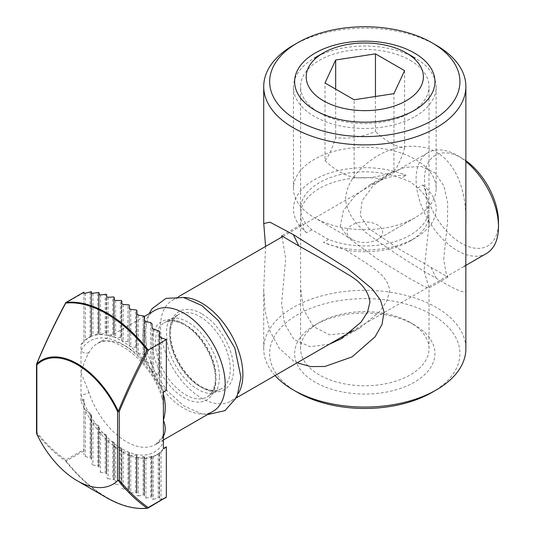<?xml version="1.0" encoding="UTF-8"?>
<svg xmlns="http://www.w3.org/2000/svg" width="535" height="535" viewBox="0 0 535 535"><rect width="100%" height="100%" fill="white"/><g stroke="black" fill="none" stroke-linecap="round" stroke-linejoin="round"><path stroke-width="0.4" stroke-dasharray="2.67 2.01" d="M328.53 239.473L323.407 242.429L346.232 250.193A64.213 37.075 0 0 0 410.205 240.91A64.213 37.075 0 0 0 429.01 214.696A64.213 37.075 0 0 0 426.268 203.982C427.171 196.994 426.054 190.661 422.917 184.976L417.795 187.939A64.213 37.075 180 0 1 429.01 208.871A64.213 37.075 180 0 1 394.756 241.666A64.213 37.075 180 0 1 328.53 239.473L311.798 229.809A64.213 37.075 180 0 1 300.583 208.871A64.213 37.075 180 0 1 334.836 176.082A64.213 37.075 180 0 1 401.056 178.275L406.185 175.32C398.742 174.891 391.132 176.182 383.361 179.205A64.213 37.075 0 0 0 300.583 214.696A64.213 37.075 0 0 0 303.325 225.416C302.422 227.402 303.539 229.856 306.675 232.765L311.798 229.809M422.917 184.976A71.349 41.195 180 0 1 415.247 238.001A71.349 41.195 180 0 1 323.407 242.429M306.675 232.765A71.349 41.195 180 0 1 314.346 179.747A71.349 41.195 180 0 1 406.185 175.32M383.361 179.205L369.391 185.137L354.645 196.325L343.376 210.636L340.34 225.971L348.318 237.955L377.436 259L410.205 278.782L423.707 286.258L428.849 288.124L429.003 287.797L423.987 270.824L429.003 225.108L426.268 203.982M417.795 187.939L410.205 181.686L401.056 178.275M443.709 259.435L447.507 221.898L447.668 202.678L443.836 185.899L434.988 172.838L421.292 166.472L404.855 167.335L388.49 174.116L373.216 185.678L362.128 200.618L360.222 215.465L368.488 228.264L398.99 248.982L447.969 277.103L446.116 273.158L443.709 259.448M410.205 322.478A64.213 37.075 0 0 0 319.388 322.478A64.213 37.075 0 0 0 300.583 348.693A64.213 37.075 0 0 0 319.388 374.908A64.213 37.075 0 0 0 389.373 382.946A64.213 37.075 0 0 0 429.01 348.693A64.213 37.075 0 0 0 410.205 322.478L414.411 324.905A70.159 40.506 180 0 1 414.404 382.191A70.159 40.506 180 0 1 315.182 382.191A70.159 40.506 180 0 1 315.182 324.905A70.159 40.506 180 0 1 414.411 324.905M346.232 250.193C365.626 263.621 387.761 273.245 389.687 290.625L386.725 301.299L379.776 311.444L360.202 327.761L350.592 332.282M349.054 332.823L329.386 334.783L313.169 326.417L303.385 309.083L300.59 287.797L300.59 225.108L300.744 224.774L303.325 225.416M410.205 60.315A64.213 37.075 180 0 1 429.01 86.53A64.213 37.075 180 0 1 410.205 112.745A64.213 37.075 180 0 1 319.388 112.745L319.388 112.745A64.213 37.075 180 0 1 300.583 86.53A64.213 37.075 180 0 1 340.22 52.276A64.213 37.075 180 0 1 410.205 60.315M329.279 344.239L310.133 346.68L294.15 339.638L284.6 323.902L281.624 303.633L285.683 258.639L282.092 236.911M265.574 246.448L263.708 289.388L265.106 311.136L269.887 330.978L279.257 348.305L293.307 360.858L297.099 362.817M436.272 45.268A101.082 58.355 0 0 0 293.32 45.268M275.05 375.543A101.082 58.355 180 0 1 263.715 348.693A101.082 58.355 180 0 1 364.796 290.331A101.082 58.355 180 0 1 465.878 348.693M465.851 289.368C467.383 294.899 457.525 291.207 436.272 278.3C414.993 266.343 393.9 252.808 373.002 237.687C356.357 226.452 347.195 213.612 345.523 199.16C346.239 187.324 352.257 176.343 363.593 166.218C382.632 149.171 403.544 143.039 426.315 147.82C455.151 156.227 466.915 190.159 465.811 223.543M432.066 392.382A95.136 54.924 0 0 0 432.066 314.707A95.136 54.924 0 0 0 297.527 314.707A95.136 54.924 0 0 0 297.527 392.382M315.182 110.317L319.388 112.745L315.182 110.317M486.429 253.51A58.268 33.645 60 0 1 428.16 219.872A58.268 33.645 60 0 1 428.16 152.582A58.268 33.645 60 0 1 457.291 155.471L457.291 155.471A58.268 33.645 60 0 1 465.878 161.47M465.878 160.727A52.323 30.207 -120 0 0 461.498 157.899L457.291 155.471L461.498 157.899A52.323 30.207 -120 0 0 424.496 179.258A52.323 30.207 -120 0 0 461.498 243.345A52.323 30.207 -120 0 0 498.493 221.978M183.237 297.44A58.268 33.645 -120 0 0 172.531 300.168A58.268 33.645 -120 0 0 172.531 367.451A58.268 33.645 -120 0 0 230.799 401.096A58.268 33.645 -120 0 0 238.53 393.171M106.398 497.59A112.624 65.023 60 0 1 65.731 461.223A1.19 0.97 127.4 0 1 65.792 459.98A1.19 0.689 -120 0 0 66.2 461.05L65.731 461.223C54.951 453.513 45.214 444.21 36.52 433.317L36.855 432.487C45.448 443.167 55.092 452.336 65.792 459.98L83.941 449.5L83.941 454.87L83.941 406.968L84.363 408.633A67.784 39.135 60 0 1 80.999 400.996L83.941 399.297L83.941 449.5M66.039 302.482A1.19 0.689 -120 0 0 65.792 303.031L65.578 302.964M83.941 292.19L83.941 342.748L80.999 344.446L80.999 400.996M163.402 448.577A67.784 39.135 60 0 1 160.039 452.329A67.784 39.135 60 0 1 156.093 455.211A67.784 39.135 60 0 1 152.468 456.897A67.784 39.135 60 0 1 144.905 458.361A67.784 39.135 60 0 1 137.334 457.766A67.784 39.135 60 0 1 129.764 455.532A67.784 39.135 60 0 1 122.201 451.854A67.784 39.135 60 0 1 114.63 446.792A67.784 39.135 60 0 1 107.067 440.285A67.784 39.135 60 0 1 99.497 432.146A67.784 39.135 60 0 1 91.926 421.941A67.784 39.135 60 0 1 84.363 408.633L85.366 409.91L85.366 456.582L83.941 454.87M85.366 456.582L90.081 457.953L90.081 413L91.512 415.494L91.926 421.941L98.654 425.639L98.654 466.54L97.644 466.005L97.644 424.843M91.512 415.494L91.512 459.558L90.081 457.953M91.512 459.558L91.512 420.677M92.936 422.844L92.936 464.968L91.512 463.47M92.936 464.968L97.644 466.005M99.075 426.769L99.075 467.409L98.661 466.547L98.661 425.646L99.497 432.146L106.224 434.734L106.224 473.502L105.214 473.054L105.214 434.132M99.075 467.409L99.075 431.11M100.506 432.822L100.506 472.325L99.075 471.014M100.506 472.325L105.214 473.054M106.646 435.671L106.646 474.284L106.231 473.508L106.231 434.741L107.067 440.285L113.788 442.024L113.788 479.561L112.785 479.199L112.785 441.576M106.646 474.284L106.646 439.422M108.07 440.793L108.07 478.738L106.646 477.601M108.07 478.738L112.785 479.199M114.216 442.806L114.216 480.263L113.794 479.567L113.794 442.03L114.63 446.792L121.358 447.795L121.358 484.763L120.348 484.476L120.348 447.487M114.216 480.263L114.216 446.07M115.64 447.16L115.64 484.289L114.216 483.306M115.64 484.289L120.348 484.476M121.779 448.444L121.779 485.385L121.365 484.763L121.365 447.802L122.201 451.854L128.928 452.169L129.764 455.532L136.492 455.138L137.334 457.766L144.062 456.582L144.062 495.35L143.052 495.31L143.052 456.689M121.779 485.385L121.779 451.266M123.21 452.095L123.21 488.99L121.779 488.167M123.21 488.99L127.918 488.93L127.918 451.981M129.35 452.684L129.35 489.672L127.918 488.93M129.35 489.672L129.35 455.078M130.774 455.633L130.774 492.869L129.35 492.2M130.774 492.869L135.482 492.541L135.482 455.084M136.92 455.512L136.92 493.13L135.482 492.541M136.92 493.13L136.92 457.445M138.344 457.726L138.344 495.898L136.92 495.397M138.344 495.898L143.052 495.31M144.483 456.803L144.483 495.731L144.069 495.35L144.069 456.582L144.905 458.361L151.632 456.228L152.468 456.897L159.624 453.152L166.345 446.872M144.483 495.731L144.483 458.214M145.915 458.154L145.915 498.052L144.483 497.717M145.915 498.052L150.623 497.169L150.623 456.522M152.054 456.255L152.054 497.416L150.623 497.169M152.054 497.416L152.054 456.977M153.478 456.455L153.478 499.249L152.054 499.101M153.478 499.249L158.186 498.052L158.186 453.994M159.624 453.152L159.624 498.105L158.186 498.052M159.624 498.105L159.624 452.777M161.048 451.48L161.048 499.389L159.624 499.449M161.048 499.389L165.522 497.911L147.787 508.15A112.972 65.223 -120 0 1 66.2 461.05L83.941 450.804M83.941 399.297L83.941 406.968M80.999 344.446A67.784 39.135 60 0 1 84.363 340.695L83.941 341.196L83.941 293.294M83.941 341.196L83.941 342.748M154.869 310.367A58.268 33.645 -120 0 0 145.941 357.059A58.268 33.645 -120 0 0 184.007 408.406A58.268 33.645 -120 0 0 213.144 411.288M163.402 435.918A5.945 4.561 27.6 0 0 162.339 437.155A5.945 4.561 27.6 0 0 163.402 442.338A64.213 37.075 60 0 1 122.201 448.945A64.213 37.075 60 0 1 80.999 394.756A5.945 1.672 -18 0 0 89.017 392.496A58.268 33.645 -120 0 0 126.407 441.663A58.268 33.645 -120 0 0 155.538 444.545A58.268 33.645 -120 0 0 163.402 436.386M163.402 440.004L155.538 444.545L162.339 437.155A5.945 4.561 27.6 0 0 162.332 437.162C163.242 434.768 163.596 433.196 163.402 432.454M163.402 394.509A58.268 33.645 -120 0 0 97.27 343.624A58.268 33.645 -120 0 0 89.017 352.505C85.954 357.828 83.286 364.569 80.999 372.721L89.017 392.496M89.017 352.505A5.945 4.561 -152.4 0 1 80.999 350.686A64.213 37.075 60 0 1 122.201 344.079A64.213 37.075 60 0 1 163.402 398.267A5.945 1.672 162 0 1 161.958 397.692M144.343 316.439L97.27 343.624C110.758 331.861 151.271 360.055 161.951 397.679A5.945 1.672 162 0 1 163.402 395.913M91.512 336.227L84.363 340.695A67.784 39.135 60 0 1 88.308 337.812A67.784 39.135 60 0 1 91.926 336.127L91.512 336.227L91.512 293.434L91.512 335.973L91.09 336.201L91.09 291.709L91.084 336.207M85.366 409.91L90.081 413M98.654 292.491L98.654 333.392L91.926 336.127A67.784 39.135 60 0 1 99.497 334.663L98.661 333.392L98.661 292.498M106.646 334.957L106.646 333.272L106.231 333.037L99.497 334.663A67.784 39.135 60 0 1 107.067 335.258L106.646 334.957L106.646 296.785L106.646 333.272M114.216 337.05L114.216 334.877L113.794 334.489L107.067 335.258A67.784 39.135 60 0 1 114.63 337.491L114.216 337.05L114.216 299.814M121.358 300.489L121.358 337.451L114.63 337.491A67.784 39.135 60 0 1 122.201 341.169L121.365 337.458L121.365 300.489M129.35 345.523L129.35 342.48L128.928 341.825L122.201 341.169A67.784 39.135 60 0 1 129.764 346.232L129.35 345.523L129.35 308.394M136.92 351.89L136.92 348.385L136.499 347.596L129.764 346.232A67.784 39.135 60 0 1 137.334 352.739L136.92 351.89L136.92 313.938L136.92 348.385M144.062 316.111L144.062 354.879L137.334 352.739A67.784 39.135 60 0 1 144.905 360.878L144.069 354.886L144.069 316.118M152.054 369.839L152.054 365.117L151.632 363.981L144.905 360.878A67.784 39.135 60 0 1 152.468 371.076L152.054 369.839L152.054 327.714L152.054 365.117M159.624 382.772L159.624 376.968L159.203 375.53L152.468 371.076A67.784 39.135 60 0 1 160.039 384.391L159.624 382.772L159.624 336.1M166.345 390.323L160.039 384.391A67.784 39.135 60 0 1 163.402 392.028M156.093 455.211L159.196 453.419L159.196 497.911L159.203 453.419M159.624 332.014L159.624 376.968M144.483 359.861L144.483 320.358M144.483 316.907L144.483 355.829M129.35 305.485L129.35 342.48M121.779 301.038L121.779 337.98M121.779 340.588L121.779 303.693M114.216 297.42L114.216 334.877M99.075 292.792L99.075 333.439M99.075 334.529L99.075 294.631M415.247 116.376A71.349 41.195 0 0 0 436.145 87.245A71.349 41.195 0 0 0 415.247 58.114A71.349 41.195 0 0 0 314.346 58.114A71.349 41.195 0 0 0 314.339 58.114A71.349 41.195 0 0 0 293.447 87.245A71.349 41.195 0 0 0 337.491 125.304A71.349 41.195 0 0 0 415.247 116.376M415.247 217.611A71.349 41.195 180 0 1 314.339 217.611A71.349 41.195 180 0 1 293.447 188.48A71.349 41.195 180 0 1 314.346 159.356A71.349 41.195 180 0 1 392.101 150.422A71.349 41.195 180 0 1 436.145 188.48A71.349 41.195 180 0 1 415.247 217.611L377.409 239.459A17.836 10.299 0 0 0 377.409 224.894A17.836 10.299 0 0 0 352.184 224.894A17.836 10.299 0 0 0 352.184 239.459A17.836 10.299 0 0 0 377.409 239.459L415.247 217.611M375.456 96.494L375.456 131.523C362.195 137.08 348.934 139.133 335.666 137.682C332.115 148.844 328.557 156.501 325.006 160.654L325.006 82.978M335.666 137.682L335.666 89.131M325.006 160.654C334.716 169.762 344.426 175.373 354.137 177.473L354.137 99.791M354.137 177.473C367.398 178.924 380.659 176.871 393.927 171.314L393.927 93.638M393.927 171.314C397.478 167.161 401.029 159.504 404.587 148.342C394.877 146.242 385.167 140.638 375.456 131.523M404.587 148.342L404.587 70.667M436.272 278.3L430.735 266.932M83.941 292.551L65.792 303.031C55.092 323.026 45.448 343.323 36.855 363.927L36.855 432.487M199.983 316.646A42.813 24.717 60 0 1 227.95 354.371A42.813 24.717 60 0 1 221.39 388.678A42.813 24.717 60 0 1 178.576 363.96A42.813 24.717 60 0 1 178.576 314.526A42.813 24.717 60 0 1 199.983 316.646M201.668 313.737A45.187 26.088 -120 0 0 173.995 353.107A45.187 26.088 -120 0 0 229.334 385.06A45.187 26.088 -120 0 0 201.668 313.737M185.685 324.899A42.813 24.717 -120 0 0 164.285 322.779A42.813 24.717 -120 0 0 164.285 372.213A42.813 24.717 -120 0 0 207.092 396.93A42.813 24.717 -120 0 0 213.659 362.63A42.813 24.717 -120 0 0 185.685 324.899M184.007 323.929A45.187 26.088 60 0 1 211.679 395.251A45.187 26.088 60 0 1 156.334 363.298A45.187 26.088 60 0 1 184.007 323.929M161.048 337.812L161.048 385.715M159.203 375.53L159.203 331.038L159.196 375.523M158.186 374.467L158.186 330.403M153.478 329.212L153.478 372.006M150.623 363.198L150.623 322.551M145.915 321.669L145.915 361.573M143.052 354.29L143.052 315.677M138.344 315.082L138.344 353.26M136.499 347.596L136.499 310.059L136.492 347.589M135.482 347.155L135.482 309.698M130.774 309.377L130.774 346.606M127.918 341.524L127.918 304.582M123.21 304.515L123.21 341.417M120.348 337.284L120.348 300.289M115.64 300.483L115.64 337.605M113.794 334.489L113.794 296.952L113.788 334.489M112.785 334.455L112.785 296.831M108.07 297.286L108.07 335.231M106.231 333.037L106.231 294.27L106.224 333.037M105.214 333.158L105.214 294.23M100.506 294.966L100.506 334.469M97.644 333.706L97.644 292.545M92.936 293.581L92.936 335.706M90.081 336.816L90.081 291.863M85.366 293.233L85.366 339.906M128.928 452.169L128.928 489.13L128.928 452.169M136.492 455.138L136.492 492.668L136.499 455.138M151.632 456.228L151.632 497.129L151.632 456.228M91.09 458.589L91.09 414.097L91.084 458.589M410.205 240.91L415.247 238.001M388.49 174.109L369.391 185.143M447.962 277.09L428.849 288.124M429.01 348.693L429.01 287.797M429.01 225.108L429.01 214.696M300.583 348.693L300.583 287.797M300.583 225.108L300.583 214.696M429.01 208.871L429.01 86.53M300.583 208.871L300.583 86.53M263.715 348.693L263.715 289.388M300.744 224.774L281.698 235.768M360.202 327.761L342.708 337.859M319.388 322.478L315.182 324.905M410.205 112.745L414.411 110.317M230.799 401.096L236.644 397.719M352.023 331.111L464.012 266.45M172.531 300.168L178.376 296.798M282.955 236.416L428.16 152.582M221.39 388.678C217.337 391.132 211.98 391.072 205.333 388.51C192.139 383.394 177.393 365.218 172.571 347.409C170.618 340.474 169.99 334.228 170.678 328.671L172.384 321.99C173.888 318.492 175.948 316.004 178.576 314.526L164.285 322.779C169.294 319.749 176.035 320.498 184.501 325.019C202.33 334.469 218.14 364.81 214.976 382.946C213.873 389.982 211.245 394.649 207.092 396.93L221.39 388.678M162.038 397.665C162.714 399.163 163.168 402.661 163.402 408.165M88.308 337.812L91.238 336.114M436.145 188.48L436.145 87.245M293.447 188.48L293.447 87.245M352.184 239.459L314.339 217.611M219.551 377.335C218.862 386.377 216.996 391.359 213.946 392.289C211.185 395.566 195.757 392.436 182.856 376.118C175.935 367.525 171.039 358.149 168.164 347.991C165.141 330.59 166.331 320.987 171.728 319.168C174.778 315.797 190.299 319.529 202.431 334.87C213.465 348.981 219.169 363.131 219.551 377.335M207.299 414.665L201.789 413.889L183.686 405.831L167.188 390.757L155.143 372.795L147.326 352.939L144.751 331.947L149.024 313.737"/><path stroke-width="0.8" d="M350.592 332.282L349.054 332.823M282.092 236.911L281.604 235.781L298.858 245.973C314.212 254.366 330.389 263.748 347.382 274.121C360.938 281.744 368.461 291.033 369.966 302.001L367.505 312.193L360.898 322.324L341.103 338.829L329.279 344.239M297.099 362.817L310.588 366.569L324.879 366.482L352.09 356.885L375.075 336.816L382.043 324.437L384.01 311.825L380.398 299.968L372.126 288.853L348.118 268.978L293.32 234.604L269.921 222.165L263.755 223.536L265.574 246.448M297.527 42.84L293.32 45.268A101.082 58.355 0 0 0 263.715 86.53A101.082 58.355 0 0 0 293.32 127.798A101.082 58.355 0 0 0 403.477 140.444A101.082 58.355 0 0 0 465.878 86.53A101.082 58.355 0 0 0 436.272 45.268L432.066 42.84A95.136 54.924 180 0 1 432.066 120.515A95.136 54.924 180 0 1 297.527 120.515A95.136 54.924 180 0 1 297.527 42.84A95.136 54.924 180 0 1 432.066 42.84M465.878 289.368L465.878 348.693A101.082 58.355 180 0 1 436.272 389.955A101.082 58.355 180 0 1 293.32 389.955L293.32 389.955A101.082 58.355 180 0 1 275.05 375.543M465.811 223.543L465.851 289.368M297.527 392.382L293.32 389.955L297.527 392.382A95.136 54.924 0 0 0 432.066 392.382L436.272 389.955M315.182 110.317A70.159 40.506 0 0 0 414.411 110.317A70.159 40.506 0 0 0 414.404 53.032A70.159 40.506 0 0 0 315.182 53.032A70.159 40.506 0 0 0 315.182 110.317L315.182 110.317M465.878 161.47A58.268 33.645 60 0 1 498.493 226.833A58.268 33.645 60 0 1 486.429 253.51L464.012 266.45M498.493 226.833L498.493 221.978A52.323 30.207 -120 0 0 465.878 160.727M238.53 393.171A58.268 33.645 -120 0 0 201.668 303.057A58.268 33.645 -120 0 0 183.237 297.44M166.345 497.075L148.195 507.555A1.19 0.97 127.4 0 1 147.065 508.176A1.19 0.943 83.8 0 0 147.787 508.15A1.19 0.689 -120 0 0 147.948 508.096A1.19 0.689 -120 0 0 148.195 507.555C137.495 499.911 127.852 490.749 119.258 480.069L118.208 480.477C126.742 491.277 136.358 500.513 147.065 508.176A112.624 65.023 60 0 1 106.398 497.59C121.064 505.983 134.76 509.534 147.486 508.25A1.19 1.19 0 0 0 147.948 508.096L166.345 497.075L166.345 446.872L163.402 448.577L163.402 392.028L166.345 390.323L166.345 339.571L161.048 337.812L159.624 336.1L159.624 332.014L159.203 331.038A112.972 65.223 -120 0 0 159.196 331.031L153.478 329.212L152.054 327.714L152.054 323.956L152.054 327.714M165.522 497.911L165.857 497.757M119.258 480.069L119.258 411.509L117.58 411.509A1.19 0.689 -0 0 0 119.258 411.509C127.972 390.637 137.756 370.073 148.61 349.816L148.128 349.964A112.972 65.223 -120 0 0 66.2 302.429A1.19 0.689 -120 0 0 66.039 302.482A1.19 1.19 0 0 0 65.578 302.964L65.731 303.091A1.19 0.943 -96.2 0 1 66.2 302.429L83.941 292.143L83.941 293.294L85.366 293.233L91.084 291.709L91.512 291.909L91.512 293.434L91.512 291.909M36.614 364.128A1.19 0.689 0 0 0 36.507 364.415L36.507 433.183L36.855 434.132A71.349 41.195 -120 0 0 77.214 480.738A71.349 41.195 -120 0 0 117.58 480.738L118.208 480.477M36.601 363.954A1.19 1.19 0 0 0 36.507 364.415A1.19 0.689 0 0 0 36.855 364.897A1.19 0.963 -134.8 0 1 36.621 364.074L36.681 363.927M147.065 350.044C136.405 370.086 126.815 390.476 118.302 411.234A71.697 41.396 -120 0 0 36.621 364.074C45.294 343.41 54.998 323.08 65.731 303.091A112.624 65.023 60 0 1 147.065 350.044L148.128 349.964M163.402 440.004L213.144 411.288A58.268 33.645 -120 0 0 213.144 344.005A58.268 33.645 -120 0 0 154.869 310.367L144.343 316.439M163.402 436.386A58.268 33.645 -120 0 0 163.79 435.664A5.945 4.561 27.6 0 0 163.402 435.918M163.79 435.664C165.85 430.916 165.723 425.793 163.402 420.303C165.716 412.171 165.85 403.965 163.79 395.673A58.268 33.645 -120 0 0 163.402 394.509M163.402 395.913A5.945 1.672 162 0 1 163.79 395.673M148.61 349.816L166.345 339.571M136.92 313.938L136.92 310.768L136.92 313.938L138.344 315.082L144.062 316.111A112.972 65.223 -120 0 1 144.069 316.118L144.483 316.907L144.483 320.358L145.915 321.669L150.623 322.551L152.054 323.956M106.646 296.785L106.646 294.658L106.646 296.785L108.07 297.286L113.788 296.952A112.972 65.223 -120 0 0 113.788 296.952L114.216 297.42L114.216 299.814L115.64 300.483L121.358 300.489A112.972 65.223 -120 0 1 121.365 300.489L121.779 301.038L121.779 303.693L123.21 304.515L128.928 304.856L129.35 305.485L129.35 308.394L130.774 309.377L136.492 310.059A112.972 65.223 -120 0 0 136.492 310.059L136.92 310.768M91.512 293.434L98.654 292.491A112.972 65.223 -120 0 1 98.661 292.498L99.075 292.792L99.075 294.631L100.506 294.966L106.224 294.27A112.972 65.223 -120 0 0 106.224 294.27L106.646 294.658M406.219 100.74A58.582 33.825 180 0 1 323.367 100.74A58.582 33.825 180 0 1 323.367 52.905A58.582 33.825 180 0 1 406.219 52.905A58.582 33.825 180 0 1 406.219 100.74M375.456 53.848L404.587 70.667L393.927 93.638L354.137 99.791L325.006 82.978L335.666 60L375.456 53.848L375.456 96.494M335.666 89.131L335.666 60M293.32 234.604L298.858 245.973M36.855 434.132L36.855 364.897A70.861 40.907 60 0 1 117.58 411.509L117.58 480.738M465.878 223.543L465.878 86.53M263.715 223.536L263.715 86.53M342.708 337.859L341.083 338.795M236.644 397.719L352.023 331.111M178.376 296.798L282.955 236.416M66.039 302.482L83.941 292.143M36.587 363.974C45.187 343.35 54.851 323.013 65.578 302.964M77.214 480.738L106.398 497.59M323.367 52.905L314.339 58.114M406.219 52.905L415.247 58.114M149.024 313.737L152.161 308.588L166.004 298.37L183.665 297.527L201.782 305.498L218.32 320.505L234.838 347.997L240.957 377.335L237.012 396.957L224.967 410.639L207.299 414.665"/></g></svg>
